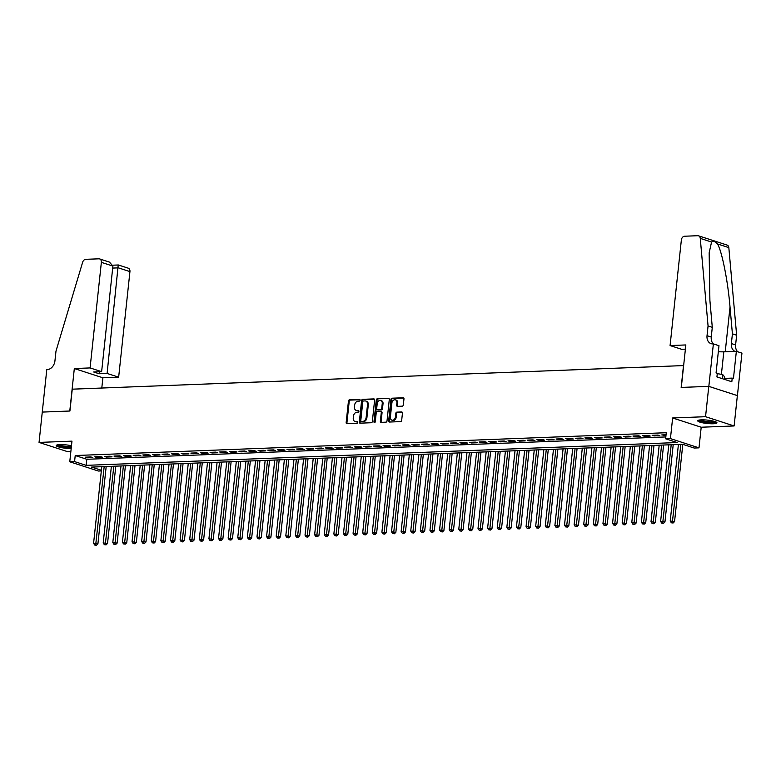 <?xml version="1.0" encoding="UTF-8"?>
<svg xmlns="http://www.w3.org/2000/svg" width="781" height="781" viewBox="0 0 781 781"><rect width="100%" height="100%" fill="white"/><g stroke="black" fill="none" stroke-linecap="round" stroke-linejoin="round"><path stroke-width="1.17" d="M360.119 400.262A0.849 0.644 -72.1 0 0 359.543 399.462L349.527 399.843A1.22 0.918 -72.1 0 0 348.453 401.073L346.159 422.511A1.22 0.918 -72.1 0 0 346.979 423.673L356.995 423.282A0.849 0.644 -72.1 0 0 357.181 421.613L355.882 421.662A3.895 2.939 -72.1 0 1 355.091 421.555A3.895 2.939 -72.1 0 1 353.266 417.972L353.461 416.185A3.895 2.939 -72.1 0 1 356.888 412.251L358.186 412.202A0.849 0.644 -72.1 0 0 358.362 410.533L357.063 410.581A3.895 2.939 -72.1 0 1 356.273 410.474A3.895 2.939 -72.1 0 1 354.457 406.891L354.642 405.105A3.895 2.939 -72.1 0 1 358.069 401.18L359.367 401.122A0.849 0.644 -72.1 0 0 360.119 400.262M701.318 419.866A9.665 1.689 -173.9 0 0 697.726 420.783A9.665 1.689 -173.9 0 0 703.105 422.902A9.665 1.689 -173.9 0 0 713.365 423.761A9.665 1.689 -173.9 0 0 716.958 422.843A9.665 1.689 -173.9 0 0 711.579 420.725A9.665 1.689 -173.9 0 0 701.318 419.866M71.471 445.766A9.665 1.689 -173.9 0 0 59.805 444.614A9.665 1.689 -173.9 0 0 56.212 445.531A9.665 1.689 -173.9 0 0 61.221 447.581A9.665 1.689 -173.9 0 0 71.178 448.528M402.254 406.169A1.22 0.918 -72.1 0 0 403.328 404.948L403.972 398.935A1.22 0.918 -72.1 0 0 403.152 397.773L392.023 398.203A1.22 0.918 -72.1 0 0 390.949 399.433L388.655 420.871A1.22 0.918 -72.1 0 0 389.475 422.033L400.604 421.603A1.22 0.918 -72.1 0 0 401.678 420.373L402.449 413.11A1.22 0.918 -72.1 0 0 401.639 411.948L396.875 412.134A1.22 0.918 -72.1 0 0 395.801 413.364L395.42 416.966A3.251 2.46 -72.1 0 1 391.896 420.158A3.251 2.46 -72.1 0 1 390.373 417.161L391.877 403.045A3.251 2.46 -72.1 0 1 395.401 399.852A3.251 2.46 -72.1 0 1 396.924 402.85L396.67 405.202A1.22 0.918 -72.1 0 0 397.49 406.354L402.254 406.169M42.242 412.085L69.782 411.021L74.322 368.544L90.079 367.929L101.364 262.348A3.72 2.812 -72.1 0 0 99.626 258.921A3.72 2.812 -72.1 0 0 98.865 258.823L85.754 259.321A3.72 2.812 -72.1 0 0 82.659 262.201L55.988 351.118L54.943 360.832A8.679 6.56 107.9 0 1 47.309 369.579L46.782 369.608L39.05 442.417L71.969 441.148L69.763 461.786L74.566 461.6L75.22 455.528L666.271 432.723L665.627 438.795L670.43 438.61L698.995 447.855L694.192 448.04L682.614 444.291L91.553 467.097L101.393 470.279M42.291 412.075L69.919 411.011L72.262 389.172L683.492 365.586L681.159 387.435L708.787 386.361L705.546 416.703L672.636 417.972L670.43 438.61M374.626 400.057A1.22 0.918 -72.1 0 0 373.816 398.906L362.687 399.335A1.22 0.918 -72.1 0 0 361.613 400.565L359.319 422.004A1.22 0.918 -72.1 0 0 360.139 423.165L371.268 422.736A1.22 0.918 -72.1 0 0 372.342 421.506L374.626 400.057M377.35 398.769L388.479 398.339A1.22 0.918 -72.1 0 1 389.299 399.491L387.005 420.939A1.22 0.918 -72.1 0 1 385.941 422.17L381.177 422.345A1.22 0.918 -72.1 0 1 380.357 421.193L381.284 412.495A1.22 0.918 -72.1 0 0 380.474 411.343L377.311 411.47A1.22 0.918 -72.1 0 0 376.237 412.69L375.27 421.75A0.849 0.644 -72.1 0 1 373.953 421.799L376.276 399.999A1.22 0.918 -72.1 0 1 377.35 398.769L389.065 398.603M708.787 386.361L737.362 395.616L734.12 425.957L705.546 416.703M39.05 442.417L67.625 451.672L70.856 451.545M90.908 456.953L85.139 457.178L87.072 457.803L92.832 457.578L90.908 456.953M100.515 456.582L94.745 456.807L96.678 457.432L102.448 457.207L100.515 456.582M110.131 456.211L104.361 456.436L106.294 457.061L112.054 456.836L110.131 456.211M119.737 455.84L113.967 456.065L115.9 456.69L121.67 456.465L119.737 455.84M129.343 455.469L123.583 455.694L125.516 456.319L131.276 456.094L129.343 455.469M138.959 455.098L133.19 455.323L135.123 455.948L140.892 455.723L138.959 455.098M148.566 454.727L142.806 454.952L144.729 455.577L150.499 455.352L148.566 454.727M158.182 454.357L152.412 454.581L154.345 455.206L160.115 454.981L158.182 454.357M167.788 453.986L162.028 454.21L163.951 454.835L169.721 454.61L167.788 453.986M177.404 453.615L171.635 453.839L173.567 454.464L179.327 454.239L177.404 453.615M187.01 453.244L181.241 453.468L183.174 454.093L188.943 453.868L187.01 453.244M196.627 452.873L190.857 453.097L192.79 453.722L198.55 453.497L196.627 452.873M206.233 452.502L200.463 452.726L202.396 453.351L208.166 453.126L206.233 452.502M215.839 452.131L210.079 452.355L212.012 452.98L217.772 452.755L215.839 452.131M225.455 451.76L219.686 451.984L221.619 452.609L227.388 452.384L225.455 451.76M235.061 451.389L229.302 451.613L231.225 452.238L236.994 452.014L235.061 451.389M244.678 451.018L238.908 451.242L240.841 451.867L246.611 451.643L244.678 451.018M254.284 450.647L248.524 450.871L250.447 451.496L256.217 451.272L254.284 450.647M263.9 450.276L258.13 450.5L260.063 451.125L265.823 450.901L263.9 450.276M273.506 449.905L267.737 450.129L269.67 450.754L275.439 450.53L273.506 449.905M283.122 449.534L277.353 449.758L279.286 450.383L285.045 450.159L283.122 449.534M292.729 449.163L286.959 449.387L288.892 450.012L294.662 449.788L292.729 449.163M302.335 448.792L296.575 449.016L298.508 449.641L304.268 449.417L302.335 448.792M311.951 448.421L306.181 448.645L308.114 449.27L313.884 449.046L311.951 448.421M321.557 448.05L315.797 448.274L317.721 448.899L323.49 448.675L321.557 448.05M331.173 447.679L325.404 447.904L327.337 448.528L333.106 448.304L331.173 447.679M340.78 447.308L335.02 447.533L336.943 448.157L342.713 447.933L340.78 447.308M350.396 446.937L344.626 447.162L346.559 447.786L352.319 447.562L350.396 446.937M360.002 446.566L354.232 446.791L356.165 447.415L361.935 447.191L360.002 446.566M369.618 446.195L363.848 446.42L365.781 447.044L371.541 446.82L369.618 446.195M379.224 445.824L373.455 446.049L375.388 446.673L381.157 446.449L379.224 445.824M388.831 445.453L383.071 445.678L385.004 446.302L390.764 446.078L388.831 445.453M398.447 445.082L392.677 445.307L394.61 445.931L400.38 445.707L398.447 445.082M408.053 444.711L402.293 444.936L404.216 445.56L409.986 445.336L408.053 444.711M417.669 444.34L411.899 444.565L413.832 445.19L419.602 444.965L417.669 444.34M427.275 443.969L421.515 444.194L423.439 444.819L429.208 444.594L427.275 443.969M436.891 443.598L431.122 443.823L433.055 444.448L438.815 444.223L436.891 443.598M446.498 443.227L440.728 443.452L442.661 444.077L448.431 443.852L446.498 443.227M456.114 442.856L450.344 443.081L452.277 443.706L458.037 443.481L456.114 442.856M465.72 442.485L459.95 442.71L461.883 443.335L467.653 443.12L465.72 442.485M475.326 442.124L469.566 442.339L471.499 442.964L477.259 442.749L475.326 442.124M484.942 441.753L479.173 441.968L481.106 442.593L486.875 442.378L484.942 441.753M494.549 441.382L488.789 441.597L490.712 442.222L496.482 442.007L494.549 441.382M504.165 441.011L498.395 441.226L500.328 441.851L506.098 441.636L504.165 441.011M513.771 440.64L508.011 440.855L509.934 441.48L515.704 441.265L513.771 440.64M523.387 440.269L517.618 440.484L519.55 441.109L525.31 440.894L523.387 440.269M532.993 439.898L527.224 440.113L529.157 440.738L534.926 440.523L532.993 439.898M542.61 439.527L536.84 439.742L538.773 440.367L544.533 440.152L542.61 439.527M552.216 439.156L546.446 439.371L548.379 439.996L554.149 439.781L552.216 439.156M561.822 438.785L556.062 439L557.995 439.625L563.755 439.41L561.822 438.785M571.438 438.414L565.669 438.629L567.602 439.264L573.371 439.039L571.438 438.414M581.044 438.043L575.285 438.268L577.208 438.893L582.977 438.668L581.044 438.043M590.661 437.672L584.891 437.897L586.824 438.522L592.594 438.297L590.661 437.672M600.267 437.301L594.507 437.526L596.43 438.151L602.2 437.926L600.267 437.301M609.883 436.93L604.113 437.155L606.046 437.78L611.806 437.555L609.883 436.93M619.489 436.559L613.72 436.784L615.653 437.409L621.422 437.184L619.489 436.559M629.105 436.188L623.336 436.413L625.269 437.038L631.028 436.813L629.105 436.188M638.712 435.818L632.942 436.042L634.875 436.667L640.645 436.442L638.712 435.818M648.328 435.447L642.558 435.671L644.491 436.296L650.251 436.071L648.328 435.447M657.934 435.076L652.164 435.3L654.097 435.925L659.867 435.7L657.934 435.076M75.22 455.528L86.798 459.277L665.822 436.94M666.056 434.763L661.78 434.929L665.978 435.466M672.636 417.972L701.201 427.227L734.12 425.957M701.201 427.227L698.995 447.855M101.325 470.914L98.338 471.031L69.763 461.786M74.566 461.6L86.154 465.349L677.205 442.544L665.627 438.795M86.798 459.277L86.154 465.349M87.072 457.803L87.14 457.1M96.678 457.432L96.756 456.729M106.294 457.061L106.362 456.358M115.9 456.69L115.978 455.987M125.516 456.319L125.585 455.616M135.123 455.948L135.201 455.245M144.729 455.577L144.807 454.874M154.345 455.206L154.423 454.503M163.951 454.835L164.03 454.132M173.567 454.464L173.636 453.761M183.174 454.093L183.252 453.39M192.79 453.722L192.858 453.019M202.396 453.351L202.474 452.648M212.012 452.98L212.081 452.277M221.619 452.609L221.697 451.906M231.225 452.238L231.303 451.535M240.841 451.867L240.919 451.164M250.447 451.496L250.525 450.793M260.063 451.125L260.132 450.422M269.67 450.754L269.748 450.051M279.286 450.383L279.354 449.68M288.892 450.012L288.97 449.309M298.508 449.641L298.576 448.938M308.114 449.27L308.192 448.567M317.721 448.899L317.799 448.196M327.337 448.528L327.415 447.825M336.943 448.157L337.021 447.454M346.559 447.786L346.627 447.083M356.165 447.415L356.243 446.712M365.781 447.044L365.85 446.341M375.388 446.673L375.466 445.971M385.004 446.302L385.072 445.6M394.61 445.931L394.688 445.229M404.216 445.56L404.294 444.858M413.832 445.19L413.91 444.487M423.439 444.819L423.517 444.116M433.055 444.448L433.123 443.745M442.661 444.077L442.739 443.374M452.277 443.706L452.345 443.003M461.883 443.335L461.961 442.632M471.499 442.964L471.568 442.261M481.106 442.593L481.184 441.89M490.712 442.222L490.79 441.519M500.328 441.851L500.406 441.148M509.934 441.48L510.013 440.777M519.55 441.109L519.619 440.406M529.157 440.738L529.235 440.035M538.773 440.367L538.841 439.674M548.379 439.996L548.457 439.303M557.995 439.625L558.064 438.932M567.602 439.264L567.68 438.561M577.208 438.893L577.286 438.19M586.824 438.522L586.902 437.819M596.43 438.151L596.508 437.448M606.046 437.78L606.115 437.077M615.653 437.409L615.731 436.706M625.269 437.038L625.337 436.335M634.875 436.667L634.953 435.964M644.491 436.296L644.559 435.593M654.097 435.925L654.175 435.222M663.704 435.554L663.782 434.851M356.273 410.474L357.044 410.728A3.895 2.939 -72.1 0 0 357.835 410.835L357.063 410.581M358.83 410.796L357.835 410.835M355.091 421.555L355.863 421.808A3.895 2.939 -72.1 0 0 356.653 421.916L355.882 421.662M357.639 421.877L356.653 421.916M360.012 399.716L350.298 400.097A1.22 0.918 -72.1 0 0 349.224 401.327L346.93 422.765A1.22 0.918 -72.1 0 0 347.174 423.663M374.392 399.169L363.458 399.589A1.22 0.918 -72.1 0 0 362.384 400.819L360.09 422.257A1.22 0.918 -72.1 0 0 360.334 423.156M363.546 400.965A0.849 0.644 -72.1 0 0 362.794 401.825L360.783 420.647A0.849 0.644 -72.1 0 0 361.349 421.457L362.716 421.398A3.895 2.939 -72.1 0 0 366.143 417.474L367.519 404.607A3.895 2.939 -72.1 0 0 365.703 401.014A3.895 2.939 -72.1 0 0 364.912 400.907L363.546 400.965M361.798 421.594A0.849 0.644 -72.1 0 0 362.12 421.701L361.349 421.457M365.703 401.014L366.474 401.268A3.895 2.939 -72.1 0 1 368.29 404.861L366.914 417.718A3.895 2.939 -72.1 0 1 363.497 421.652L362.12 421.701M381.245 411.597A1.22 0.918 -72.1 0 1 382.055 412.749L381.128 421.447A1.22 0.918 -72.1 0 0 381.362 422.345M378.121 399.023A1.22 0.918 -72.1 0 0 377.057 400.253L374.724 422.052A0.849 0.644 -72.1 0 0 374.792 422.531M382.251 403.474A3.251 2.46 -72.1 0 0 380.728 400.477A3.251 2.46 -72.1 0 0 377.203 403.67L376.676 408.639A1.22 0.918 -72.1 0 0 377.487 409.8L380.65 409.674A1.22 0.918 -72.1 0 0 381.724 408.453L382.251 403.474L383.022 403.728A3.251 2.46 -72.1 0 0 381.499 400.721L380.728 400.477M377.789 409.898A1.22 0.918 -72.1 0 0 378.258 410.045L377.487 409.8M383.022 403.728L382.495 408.697A1.22 0.918 -72.1 0 1 381.421 409.927L378.258 410.045M395.401 399.852L396.182 400.097A3.251 2.46 -72.1 0 1 397.695 403.103L397.451 405.456A1.22 0.918 -72.1 0 0 397.685 406.354M391.896 420.158L392.667 420.412A3.251 2.46 -72.1 0 0 396.192 417.22L395.42 416.966M402.215 412.212L397.646 412.388A1.22 0.918 -72.1 0 0 396.572 413.608L396.192 417.22M403.728 398.037L392.794 398.456A1.22 0.918 -72.1 0 0 391.72 399.687L389.426 421.125A1.22 0.918 -72.1 0 0 389.67 422.023M101.774 466.706L93.583 543.303L97.918 543.83L106.187 466.53M95.682 545.001L94.716 545.04L96.453 545.255L95.682 545.001L104.176 466.608M94.716 545.04L93.583 543.303M97.918 543.83L96.453 545.255M71.315 447.269A8.366 1.464 6.1 0 1 62.675 446.605A8.366 1.464 6.1 0 1 57.628 444.828M58.721 444.682A7.751 1.357 -173.9 0 0 71.393 446.517M56.71 445.082A9.606 1.679 -173.9 0 0 71.286 447.542M715.728 421.847A8.366 1.464 6.1 0 1 715.201 422.179A8.366 1.464 6.1 0 1 706.17 422.16A8.366 1.464 6.1 0 1 699.141 420.071M700.235 419.934A7.751 1.357 -173.9 0 0 707.361 421.584A7.751 1.357 -173.9 0 0 714.683 421.476M698.224 420.324A9.606 1.679 -173.9 0 0 706.942 422.472A9.606 1.679 -173.9 0 0 716.353 422.375A9.606 1.679 -173.9 0 0 716.567 422.287M724.514 379.381L724.758 377.106L722.728 374.568L717.27 373.63M722.288 378.658L722.728 374.568M90.079 367.929L101.628 371.668L93.652 371.981L99.128 373.757L107.104 373.445L118.653 377.184L129.939 271.603L118.39 267.863L112.698 268.078M107.104 373.445L118.214 265.081M101.794 388.03L102.887 377.789L118.653 377.184M74.322 368.544L102.887 377.789M101.628 371.668L112.903 266.087L101.364 262.348M112.845 265.189L118.351 264.984L128.201 268.166A3.72 2.812 107.9 0 1 129.939 271.603M99.128 373.757L99.343 371.756M99.626 258.921L109.477 262.113L112.903 266.087M670.078 345.553L681.364 239.972A3.72 2.812 -72.1 0 1 684.634 236.223L697.755 235.716A3.72 2.812 -72.1 0 1 698.517 235.813A3.72 2.812 -72.1 0 1 700.264 238.371L708.064 325.96L707.03 335.674A8.679 6.56 -72.1 0 0 711.081 343.669A8.679 6.56 -72.1 0 0 712.848 343.904L713.375 343.884L708.836 386.361L681.305 387.425L685.845 344.948L670.078 345.553L681.628 349.292L685.396 349.146M698.517 235.813L727.082 245.068A3.72 2.812 107.9 0 1 728.829 247.626L736.639 335.215L732.412 333.838L730.02 306.982C727.931 281.385 722.044 251.628 717.534 243.965C715.025 241.349 713.033 240.704 711.559 242.032L709.158 252.819L709.9 300.47L712.292 327.327L711.257 337.041A8.679 6.56 -72.1 0 0 713.385 343.884L718.979 345.7L716.07 372.879L717.309 373.279L716.919 376.92L731.826 381.753L732.207 378.111L724.612 378.404M712.292 327.327L708.064 325.96M736.639 335.215L735.604 344.919A8.679 6.56 -72.1 0 0 737.723 351.772M734.98 351.372A8.679 6.56 -72.1 0 1 731.377 343.552L732.412 333.838M708.836 386.361L737.41 395.616L741.95 353.139L736.356 351.323L733.447 378.512L732.207 378.111M736.356 351.323L723.811 351.811A13.951 2.441 6.1 0 1 718.335 351.714M111.38 466.335L103.199 542.932L107.534 543.459L115.793 466.159M105.289 544.63L104.332 544.669L106.06 544.884L105.289 544.63L113.792 466.237M104.332 544.669L103.199 542.932M107.534 543.459L106.06 544.884M120.996 465.964L112.806 542.561L117.14 543.088L125.399 465.788M114.905 544.259L113.938 544.298L115.676 544.513L114.905 544.259L123.398 465.866M113.938 544.298L112.806 542.561M117.14 543.088L115.676 544.513M130.603 465.593L122.422 542.19L126.756 542.717L135.015 465.417M124.511 543.888L123.554 543.927L125.282 544.142L124.511 543.888L133.004 465.496M123.554 543.927L122.422 542.19M126.756 542.717L125.282 544.142M140.219 465.222L132.028 541.819L136.363 542.346L144.622 465.046M134.127 543.517L133.16 543.556L134.898 543.771L134.127 543.517L142.62 465.125M133.16 543.556L132.028 541.819M136.363 542.346L134.898 543.771M149.825 464.851L141.644 541.448L145.979 541.975L154.238 464.675M143.733 543.146L142.777 543.185L144.505 543.4L143.733 543.146L152.227 464.754M142.777 543.185L141.644 541.448M145.979 541.975L144.505 543.4M159.441 464.48L151.25 541.077L155.585 541.604L163.844 464.305M153.34 542.775L152.383 542.815L154.121 543.029L153.34 542.775L161.843 464.383M152.383 542.815L151.25 541.077M155.585 541.604L154.121 543.029M169.047 464.109L160.866 540.706L165.191 541.233L173.46 463.934M162.956 542.404L161.989 542.444L163.727 542.658L162.956 542.404L171.449 464.012M161.989 542.444L160.866 540.706M165.191 541.233L163.727 542.658M178.664 463.738L170.473 540.335L174.807 540.862L183.066 463.563M172.562 542.034L171.605 542.073L173.333 542.287L172.562 542.034L181.065 463.641M171.605 542.073L170.473 540.335M174.807 540.862L173.333 542.287M188.27 463.367L180.079 539.964L184.414 540.491L192.682 463.192M182.178 541.663L181.212 541.702L182.949 541.916L182.178 541.663L190.671 463.27M181.212 541.702L180.079 539.964M184.414 540.491L182.949 541.916M197.876 462.996L189.695 539.593L194.03 540.12L202.289 462.821M191.784 541.292L190.828 541.331L192.556 541.545L191.784 541.292L200.287 462.899M190.828 541.331L189.695 539.593M194.03 540.12L192.556 541.545M207.492 462.625L199.301 539.222L203.636 539.749L211.895 462.45M201.4 540.921L200.434 540.96L202.172 541.174L201.4 540.921L209.894 462.528M200.434 540.96L199.301 539.222M203.636 539.749L202.172 541.174M217.098 462.254L208.917 538.851L213.252 539.378L221.511 462.079M211.007 540.55L210.05 540.589L211.778 540.803L211.007 540.55L219.5 462.157M210.05 540.589L208.917 538.851M213.252 539.378L211.778 540.803M226.715 461.883L218.524 538.48L222.858 539.017L231.117 461.708M220.623 540.179L219.656 540.218L221.394 540.432L220.623 540.179L229.116 461.786M219.656 540.218L218.524 538.48M222.858 539.017L221.394 540.432M236.321 461.512L228.14 538.109L232.474 538.646L240.733 461.337M230.229 539.808L229.272 539.847L231 540.062L230.229 539.808L238.722 461.415M229.272 539.847L228.14 538.109M232.474 538.646L231 540.062M245.937 461.141L237.746 537.738L242.081 538.275L250.34 460.966M239.835 539.437L238.879 539.476L240.616 539.691L239.835 539.437L248.338 461.044M238.879 539.476L237.746 537.738M242.081 538.275L240.616 539.691M255.543 460.77L247.362 537.367L251.687 537.904L259.956 460.595M249.451 539.066L248.485 539.105L250.223 539.32L249.451 539.066L257.945 460.673M248.485 539.105L247.362 537.367M251.687 537.904L250.223 539.32M265.159 460.399L256.969 536.996L261.303 537.533L269.562 460.224M259.058 538.695L258.101 538.734L259.829 538.949L259.058 538.695L267.561 460.302M258.101 538.734L256.969 536.996M261.303 537.533L259.829 538.949M274.766 460.029L266.575 536.625L270.909 537.162L279.178 459.853M268.674 538.324L267.707 538.363L269.445 538.578L268.674 538.324L277.167 459.931M267.707 538.363L266.575 536.625M270.909 537.162L269.445 538.578M284.372 459.658L276.191 536.254L280.525 536.791L288.785 459.482M278.28 537.953L277.323 537.992L279.051 538.207L278.28 537.953L286.783 459.56M277.323 537.992L276.191 536.254M280.525 536.791L279.051 538.207M293.988 459.287L285.797 535.883L290.132 536.42L298.391 459.121M287.896 537.582L286.93 537.621L288.667 537.836L287.896 537.582L296.389 459.189M286.93 537.621L285.797 535.883M290.132 536.42L288.667 537.836M303.594 458.916L295.413 535.512L299.748 536.049L308.007 458.75M297.502 537.211L296.546 537.25L298.274 537.465L297.502 537.211L305.996 458.818M296.546 537.25L295.413 535.512M299.748 536.049L298.274 537.465M313.21 458.545L305.02 535.141L309.354 535.678L317.613 458.379M307.118 536.84L306.152 536.879L307.89 537.094L307.118 536.84L315.612 458.447M306.152 536.879L305.02 535.141M309.354 535.678L307.89 537.094M322.817 458.174L314.636 534.77L318.97 535.307L327.229 458.008M316.725 536.469L315.768 536.508L317.496 536.723L316.725 536.469L325.218 458.076M315.768 536.508L314.636 534.77M318.97 535.307L317.496 536.723M332.433 457.803L324.242 534.399L328.576 534.936L336.836 457.637M326.331 536.098L325.374 536.137L327.112 536.352L326.331 536.098L334.834 457.715M325.374 536.137L324.242 534.399M328.576 534.936L327.112 536.352M342.039 457.432L333.858 534.028L338.183 534.565L346.452 457.266M335.947 535.727L334.981 535.766L336.718 535.981L335.947 535.727L344.441 457.344M334.981 535.766L333.858 534.028M338.183 534.565L336.718 535.981M351.655 457.061L343.464 533.657L347.799 534.194L356.058 456.895M345.553 535.356L344.597 535.395L346.325 535.61L345.553 535.356L354.057 456.973M344.597 535.395L343.464 533.657M347.799 534.194L346.325 535.61M361.261 456.69L353.071 533.286L357.405 533.823L365.674 456.524M355.17 534.985L354.203 535.024L355.941 535.239L355.17 534.985L363.663 456.602M354.203 535.024L353.071 533.286M357.405 533.823L355.941 535.239M370.868 456.319L362.687 532.915L367.021 533.452L375.28 456.153M364.776 534.614L363.819 534.653L365.547 534.868L364.776 534.614L373.279 456.231M363.819 534.653L362.687 532.915M367.021 533.452L365.547 534.868M380.484 455.948L372.293 532.544L376.627 533.081L384.887 455.782M374.392 534.243L373.425 534.282L375.163 534.497L374.392 534.243L382.885 455.86M373.425 534.282L372.293 532.544M376.627 533.081L375.163 534.497M390.09 455.577L381.909 532.173L386.244 532.71L394.503 455.411M383.998 533.872L383.041 533.911L384.769 534.126L383.998 533.872L392.492 455.489M383.041 533.911L381.909 532.173M386.244 532.71L384.769 534.126M399.706 455.206L391.515 531.802L395.85 532.339L404.109 455.04M393.614 533.501L392.648 533.54L394.385 533.755L393.614 533.501L402.108 455.118M392.648 533.54L391.515 531.802M395.85 532.339L394.385 533.755M409.312 454.835L401.131 531.431L405.466 531.968L413.725 454.669M403.221 533.14L402.264 533.169L403.992 533.384L403.221 533.14L411.714 454.747M402.264 533.169L401.131 531.431M405.466 531.968L403.992 533.384M418.928 454.464L410.738 531.06L415.072 531.597L423.331 454.298M412.827 532.769L411.87 532.798L413.608 533.013L412.827 532.769L421.33 454.376M411.87 532.798L410.738 531.06M415.072 531.597L413.608 533.013M428.535 454.093L420.354 530.689L424.679 531.226L432.947 453.927M422.443 532.398L421.476 532.427L423.214 532.642L422.443 532.398L430.936 454.005M421.476 532.427L420.354 530.689M424.679 531.226L423.214 532.642M438.151 453.722L429.96 530.319L434.295 530.855L442.554 453.556M432.049 532.027L431.092 532.056L432.82 532.271L432.049 532.027L440.552 453.634M431.092 532.056L429.96 530.319M434.295 530.855L432.82 532.271M447.757 453.351L439.566 529.948L443.901 530.484L452.17 453.185M441.665 531.656L440.699 531.685L442.436 531.9L441.665 531.656L450.159 453.263M440.699 531.685L439.566 529.948M443.901 530.484L442.436 531.9M457.363 452.98L449.182 529.577L453.517 530.114L461.776 452.814M451.272 531.285L450.315 531.314L452.043 531.529L451.272 531.285L459.775 452.892M450.315 531.314L449.182 529.577M453.517 530.114L452.043 531.529M466.979 452.609L458.789 529.206L463.123 529.743L471.382 452.443M460.888 530.914L459.921 530.943L461.659 531.158L460.888 530.914L469.381 452.521M459.921 530.943L458.789 529.206M463.123 529.743L461.659 531.158M476.586 452.238L468.405 528.835L472.739 529.372L480.998 452.072M470.494 530.543L469.537 530.572L471.265 530.787L470.494 530.543L478.987 452.15M469.537 530.572L468.405 528.835M472.739 529.372L471.265 530.787M486.202 451.867L478.011 528.464L482.346 529.001L490.605 451.701M480.11 530.172L479.143 530.201L480.881 530.416L480.11 530.172L488.603 451.779M479.143 530.201L478.011 528.464M482.346 529.001L480.881 530.416M495.808 451.496L487.627 528.093L491.962 528.63L500.221 451.33M489.716 529.801L488.76 529.83L490.488 530.045L489.716 529.801L498.21 451.408M488.76 529.83L487.627 528.093M491.962 528.63L490.488 530.045M505.424 451.125L497.233 527.731L501.568 528.259L509.827 450.959M499.323 529.43L498.366 529.459L500.104 529.674L499.323 529.43L507.826 451.037M498.366 529.459L497.233 527.731M501.568 528.259L500.104 529.674M515.03 450.754L506.849 527.36L511.174 527.888L519.443 450.588M508.939 529.059L507.972 529.098L509.71 529.303L508.939 529.059L517.432 450.666M507.972 529.098L506.849 527.36M511.174 527.888L509.71 529.303M524.647 450.383L516.456 526.99L520.79 527.517L529.049 450.217M518.545 528.688L517.588 528.727L519.316 528.932L518.545 528.688L527.048 450.295M517.588 528.727L516.456 526.99M520.79 527.517L519.316 528.932M534.253 450.012L526.062 526.619L530.397 527.146L538.665 449.846M528.161 528.317L527.195 528.356L528.932 528.561L528.161 528.317L536.654 449.924M527.195 528.356L526.062 526.619M530.397 527.146L528.932 528.561M543.859 449.641L535.678 526.248L540.013 526.775L548.272 449.475M537.767 527.946L536.811 527.985L538.539 528.19L537.767 527.946L546.27 449.553M536.811 527.985L535.678 526.248M540.013 526.775L538.539 528.19M553.475 449.27L545.284 525.877L549.619 526.404L557.878 449.104M547.383 527.575L546.417 527.614L548.155 527.819L547.383 527.575L555.877 449.182M546.417 527.614L545.284 525.877M549.619 526.404L548.155 527.819M563.081 448.899L554.9 525.506L559.235 526.033L567.494 448.733M556.99 527.204L556.033 527.243L557.761 527.448L556.99 527.204L565.483 448.811M556.033 527.243L554.9 525.506M559.235 526.033L557.761 527.448M572.698 448.528L564.507 525.135L568.841 525.662L577.1 448.362M566.606 526.833L565.639 526.872L567.377 527.077L566.606 526.833L575.099 448.44M565.639 526.872L564.507 525.135M568.841 525.662L567.377 527.077M582.304 448.157L574.123 524.764L578.457 525.291L586.716 447.991M576.212 526.462L575.255 526.501L576.983 526.706L576.212 526.462L584.705 448.069M575.255 526.501L574.123 524.764M578.457 525.291L576.983 526.706M591.92 447.786L583.729 524.393L588.064 524.92L596.323 447.62M585.818 526.091L584.862 526.13L586.599 526.335L585.818 526.091L594.321 447.698M584.862 526.13L583.729 524.393M588.064 524.92L586.599 526.335M601.526 447.425L593.345 524.022L597.67 524.549L605.939 447.249M595.434 525.72L594.468 525.759L596.206 525.964L595.434 525.72L603.928 447.328M594.468 525.759L593.345 524.022M597.67 524.549L596.206 525.964M611.142 447.054L602.952 523.651L607.286 524.178L615.545 446.878M605.041 525.349L604.084 525.388L605.812 525.593L605.041 525.349L613.544 446.957M604.084 525.388L602.952 523.651M607.286 524.178L605.812 525.593M620.749 446.683L612.568 523.28L616.892 523.807L625.161 446.507M614.657 524.978L613.69 525.017L615.428 525.232L614.657 524.978L623.15 446.586M613.69 525.017L612.568 523.28M616.892 523.807L615.428 525.232M630.355 446.312L622.174 522.909L626.508 523.436L634.768 446.136M624.263 524.607L623.306 524.647L625.034 524.861L624.263 524.607L632.766 446.215M623.306 524.647L622.174 522.909M626.508 523.436L625.034 524.861M639.971 445.941L631.78 522.538L636.115 523.065L644.374 445.766M633.879 524.236L632.913 524.276L634.65 524.49L633.879 524.236L642.372 445.844M632.913 524.276L631.78 522.538M636.115 523.065L634.65 524.49M649.577 445.57L641.396 522.167L645.731 522.694L653.99 445.395M643.485 523.866L642.529 523.905L644.257 524.119L643.485 523.866L651.979 445.473M642.529 523.905L641.396 522.167M645.731 522.694L644.257 524.119M659.193 445.199L651.003 521.796L655.337 522.323L663.596 445.024M653.101 523.495L652.135 523.534L653.873 523.748L653.101 523.495L661.595 445.102M652.135 523.534L651.003 521.796M655.337 522.323L653.873 523.748M668.8 444.828L660.619 521.425L664.953 521.952L673.212 444.653M662.708 523.124L661.751 523.163L663.479 523.377L662.708 523.124L671.201 444.731M661.751 523.163L660.619 521.425M664.953 521.952L663.479 523.377M678.416 444.457L670.225 521.054L674.559 521.581L682.809 444.36M672.324 522.753L671.357 522.792L673.095 523.006L672.324 522.753L680.817 444.36M671.357 522.792L670.225 521.054M674.559 521.581L673.095 523.006M346.93 422.765L346.159 422.511M349.224 401.327L348.453 401.073M350.298 400.097L349.527 399.843M360.09 422.257L359.319 422.004M362.384 400.819L361.613 400.565M363.458 399.589L362.687 399.335M363.497 421.652L362.716 421.398M366.914 417.718L366.143 417.474M368.29 404.861L367.519 404.607M381.128 421.447L380.357 421.193M382.055 412.749L381.284 412.495M374.724 422.052L373.953 421.799M377.057 400.253L376.276 399.999M381.421 409.927L380.65 409.674M382.495 408.697L381.724 408.453M397.451 405.456L396.67 405.202M397.695 403.103L396.924 402.85M396.572 413.608L395.801 413.364M397.646 412.388L396.875 412.134M389.426 421.125L388.655 420.871M391.72 399.687L390.949 399.433M392.794 398.456L392.023 398.203M711.257 337.041L707.03 335.674M731.377 343.552L735.604 344.919M728.829 247.626L717.534 243.965M711.559 242.032L700.264 238.371M730.02 306.982L725.237 351.753M721.4 374.343L723.811 351.811M361.954 421.681L361.183 421.428M381.489 411.626L380.718 411.382M378.014 410.015L377.243 409.761"/></g></svg>
